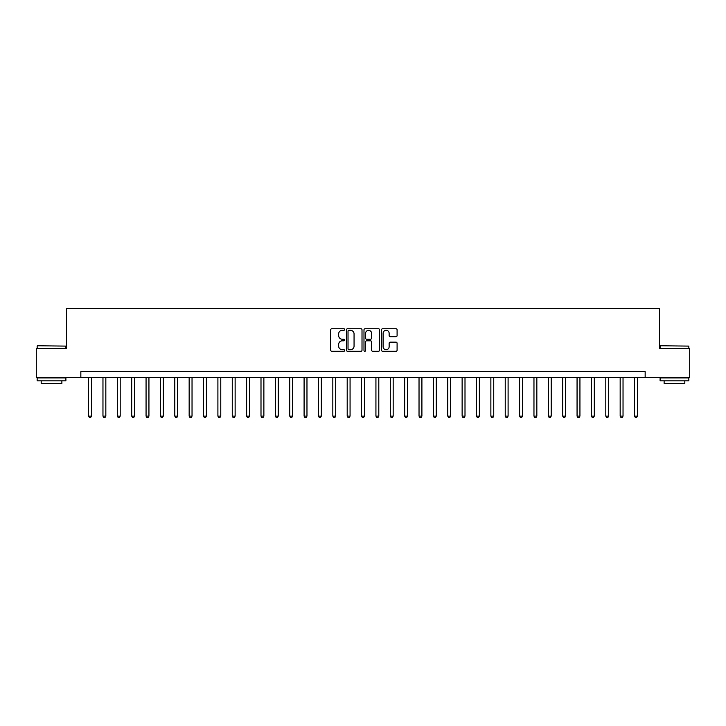 <?xml version="1.0" encoding="UTF-8"?>
<svg xmlns="http://www.w3.org/2000/svg" width="726" height="726" viewBox="0 0 726 726"><rect width="100%" height="100%" fill="white"/><g stroke="black" fill="none" stroke-linecap="round" stroke-linejoin="round"><path stroke-width="1.09" d="M344.614 329.522A0.79 0.79 0 0 0 343.825 328.733L331.836 328.733A1.125 1.125 0 0 0 330.702 329.858L330.702 350.168A1.125 1.125 0 0 0 331.836 351.293L343.825 351.293A0.79 0.79 0 0 0 344.614 350.504A0.79 0.79 0 0 0 343.825 349.714L342.273 349.714A3.612 3.612 0 0 1 338.661 346.102L338.661 344.414A3.612 3.612 0 0 1 342.273 340.803L343.825 340.803A0.79 0.79 0 0 0 344.614 340.013A0.79 0.79 0 0 0 343.825 339.224L342.273 339.224A3.612 3.612 0 0 1 338.661 335.612L338.661 333.924A3.612 3.612 0 0 1 342.273 330.312L343.825 330.312A0.79 0.79 0 0 0 344.614 329.522M395.969 336.683A1.125 1.125 0 0 0 397.095 335.557L397.095 329.858A1.125 1.125 0 0 0 395.969 328.733L382.656 328.733A1.125 1.125 0 0 0 381.531 329.858L381.531 350.168A1.125 1.125 0 0 0 382.656 351.293L395.969 351.293A1.125 1.125 0 0 0 397.095 350.168L397.095 343.289A1.125 1.125 0 0 0 395.969 342.155L390.27 342.155A1.125 1.125 0 0 0 389.145 343.289L389.145 346.701A3.022 3.022 0 0 1 386.123 349.714A3.022 3.022 0 0 1 383.11 346.701L383.11 333.325A3.022 3.022 0 0 1 386.123 330.312A3.022 3.022 0 0 1 389.145 333.325L389.145 335.557A1.125 1.125 0 0 0 390.27 336.683L395.969 336.683M80.84 377.366L36.3 377.366L36.3 348.634L66.474 348.634L66.474 308.405L659.526 308.405L659.526 348.634L689.7 348.634L689.7 377.366L645.16 377.366L645.16 371.621L80.84 371.621L80.84 377.366L645.16 377.366M362.011 329.858A1.125 1.125 0 0 0 360.886 328.733L347.572 328.733A1.125 1.125 0 0 0 346.447 329.858L346.447 350.168A1.125 1.125 0 0 0 347.572 351.293L360.886 351.293A1.125 1.125 0 0 0 362.011 350.168L362.011 329.858M365.114 328.733L378.428 328.733A1.125 1.125 0 0 1 379.553 329.858L379.553 350.168A1.125 1.125 0 0 1 378.428 351.293L372.728 351.293A1.125 1.125 0 0 1 371.603 350.168L371.603 341.928A1.125 1.125 0 0 0 370.478 340.803L366.694 340.803A1.125 1.125 0 0 0 365.568 341.928L365.568 350.504A0.79 0.79 0 0 1 364.779 351.293A0.79 0.79 0 0 1 363.989 350.504L363.989 329.858A1.125 1.125 0 0 1 365.114 328.733M348.816 330.312A0.79 0.79 0 0 0 348.026 331.101L348.026 348.925A0.79 0.79 0 0 0 348.816 349.714L350.449 349.714A3.612 3.612 0 0 0 354.061 346.102L354.061 333.924A3.612 3.612 0 0 0 350.449 330.312L348.816 330.312M371.603 333.388A3.022 3.022 0 0 0 368.581 330.366A3.022 3.022 0 0 0 365.568 333.388L365.568 338.098A1.125 1.125 0 0 0 366.694 339.224L370.478 339.224A1.125 1.125 0 0 0 371.603 338.098L371.603 333.388M88.599 377.366L88.599 416.098L91.467 416.098L91.467 377.366M91.467 416.098L90.605 417.595L89.461 417.595L88.599 416.098M102.965 377.366L102.965 416.098L105.833 416.098L105.833 377.366M105.833 416.098L104.971 417.595L103.827 417.595L102.965 416.098M117.331 377.366L117.331 416.098L120.198 416.098L120.198 377.366M120.198 416.098L119.336 417.595L118.193 417.595L117.331 416.098M131.696 377.366L131.696 416.098L134.564 416.098L134.564 377.366M134.564 416.098L133.711 417.595L132.559 417.595L131.696 416.098M146.062 377.366L146.062 416.098L148.939 416.098L148.939 377.366M148.939 416.098L148.077 417.595L146.924 417.595L146.062 416.098M37.507 345.757L65.894 346.102L37.507 345.757M51.528 380.814L37.162 380.814L37.162 377.937L65.894 377.937L65.894 380.814L51.528 380.814M61.873 380.814L61.873 383.455L41.182 383.455L41.182 380.814M660.451 345.757L688.838 346.102L660.451 345.757M674.472 380.814L660.106 380.814L660.106 377.937L688.838 377.937L688.838 380.814L674.472 380.814M684.818 380.814L684.818 383.455L664.127 383.455L664.127 380.814M160.428 377.366L160.428 416.098L163.305 416.098L163.305 377.366M163.305 416.098L162.442 417.595L161.29 417.595L160.428 416.098M174.794 377.366L174.794 416.098L177.67 416.098L177.67 377.366M177.67 416.098L176.808 417.595L175.656 417.595L174.794 416.098M189.159 377.366L189.159 416.098L192.036 416.098L192.036 377.366M192.036 416.098L191.174 417.595L190.021 417.595L189.159 416.098M203.525 377.366L203.525 416.098L206.402 416.098L206.402 377.366M206.402 416.098L205.54 417.595L204.387 417.595L203.525 416.098M217.9 377.366L217.9 416.098L220.768 416.098L220.768 377.366M220.768 416.098L219.905 417.595L218.762 417.595L217.9 416.098M232.266 377.366L232.266 416.098L235.133 416.098L235.133 377.366M235.133 416.098L234.271 417.595L233.128 417.595L232.266 416.098M246.631 377.366L246.631 416.098L249.499 416.098L249.499 377.366M249.499 416.098L248.637 417.595L247.493 417.595L246.631 416.098M260.997 377.366L260.997 416.098L263.874 416.098L263.874 377.366M263.874 416.098L263.012 417.595L261.859 417.595L260.997 416.098M275.363 377.366L275.363 416.098L278.24 416.098L278.24 377.366M278.24 416.098L277.377 417.595L276.225 417.595L275.363 416.098M289.728 377.366L289.728 416.098L292.605 416.098L292.605 377.366M292.605 416.098L291.743 417.595L290.591 417.595L289.728 416.098M304.094 377.366L304.094 416.098L306.971 416.098L306.971 377.366M306.971 416.098L306.109 417.595L304.956 417.595L304.094 416.098M318.46 377.366L318.46 416.098L321.337 416.098L321.337 377.366M321.337 416.098L320.475 417.595L319.322 417.595L318.46 416.098M332.826 377.366L332.826 416.098L335.702 416.098L335.702 377.366M335.702 416.098L334.84 417.595L333.688 417.595L332.826 416.098M347.2 377.366L347.2 416.098L350.068 416.098L350.068 377.366M350.068 416.098L349.206 417.595L348.063 417.595L347.2 416.098M361.566 377.366L361.566 416.098L364.434 416.098L364.434 377.366M364.434 416.098L363.572 417.595L362.428 417.595L361.566 416.098M375.932 377.366L375.932 416.098L378.8 416.098L378.8 377.366M378.8 416.098L377.937 417.595L376.794 417.595L375.932 416.098M390.298 377.366L390.298 416.098L393.174 416.098L393.174 377.366M393.174 416.098L392.312 417.595L391.16 417.595L390.298 416.098M404.663 377.366L404.663 416.098L407.54 416.098L407.54 377.366M407.54 416.098L406.678 417.595L405.525 417.595L404.663 416.098M419.029 377.366L419.029 416.098L421.906 416.098L421.906 377.366M421.906 416.098L421.044 417.595L419.891 417.595L419.029 416.098M433.395 377.366L433.395 416.098L436.272 416.098L436.272 377.366M436.272 416.098L435.409 417.595L434.257 417.595L433.395 416.098M447.76 377.366L447.76 416.098L450.637 416.098L450.637 377.366M450.637 416.098L449.775 417.595L448.623 417.595L447.76 416.098M462.126 377.366L462.126 416.098L465.003 416.098L465.003 377.366M465.003 416.098L464.141 417.595L462.988 417.595L462.126 416.098M476.501 377.366L476.501 416.098L479.369 416.098L479.369 377.366M479.369 416.098L478.507 417.595L477.363 417.595L476.501 416.098M490.867 377.366L490.867 416.098L493.734 416.098L493.734 377.366M493.734 416.098L492.872 417.595L491.729 417.595L490.867 416.098M505.232 377.366L505.232 416.098L508.1 416.098L508.1 377.366M508.1 416.098L507.238 417.595L506.095 417.595L505.232 416.098M519.598 377.366L519.598 416.098L522.475 416.098L522.475 377.366M522.475 416.098L521.613 417.595L520.46 417.595L519.598 416.098M533.964 377.366L533.964 416.098L536.841 416.098L536.841 377.366M536.841 416.098L535.979 417.595L534.826 417.595L533.964 416.098M548.33 377.366L548.33 416.098L551.206 416.098L551.206 377.366M551.206 416.098L550.344 417.595L549.192 417.595L548.33 416.098M562.695 377.366L562.695 416.098L565.572 416.098L565.572 377.366M565.572 416.098L564.71 417.595L563.558 417.595L562.695 416.098M577.061 377.366L577.061 416.098L579.938 416.098L579.938 377.366M579.938 416.098L579.076 417.595L577.923 417.595L577.061 416.098M591.436 377.366L591.436 416.098L594.304 416.098L594.304 377.366M594.304 416.098L593.441 417.595L592.289 417.595L591.436 416.098M605.802 377.366L605.802 416.098L608.669 416.098L608.669 377.366M608.669 416.098L607.807 417.595L606.664 417.595L605.802 416.098M620.167 377.366L620.167 416.098L623.035 416.098L623.035 377.366M623.035 416.098L622.173 417.595L621.029 417.595L620.167 416.098M634.533 377.366L634.533 416.098L637.401 416.098L637.401 377.366M637.401 416.098L636.539 417.595L635.395 417.595L634.533 416.098M37.162 348.634L37.162 346.102M43.714 377.937L43.714 377.366M59.341 377.937L59.341 377.366M65.894 348.634L65.894 346.102M660.106 348.634L660.106 346.102M666.659 377.937L666.659 377.366M682.286 377.937L682.286 377.366M688.838 348.634L688.838 346.102"/></g></svg>
